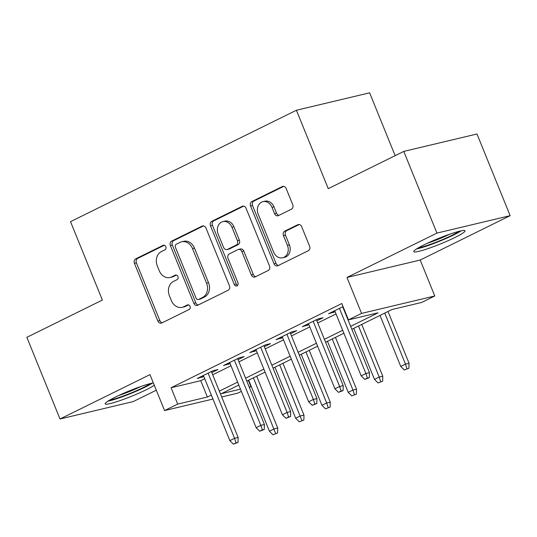 <?xml version="1.0" encoding="UTF-8"?>
<svg xmlns="http://www.w3.org/2000/svg" width="537" height="537" viewBox="0 0 537 537"><rect width="100%" height="100%" fill="white"/><g stroke="black" fill="none" stroke-linecap="round" stroke-linejoin="round"><path stroke-width="0.81" d="M165.819 246.698A2.437 1.994 -103.4 0 0 163.449 245.221A2.437 1.994 -103.4 0 0 163.1 245.349L135.707 258.854A3.484 2.853 -103.4 0 0 134.431 263.338L157.871 321.059A3.484 2.853 -103.4 0 0 161.254 323.173A3.484 2.853 -103.4 0 0 161.751 322.992L189.145 309.487A2.437 1.994 -103.4 0 0 190.038 306.352A2.437 1.994 -103.4 0 0 187.668 304.868A2.437 1.994 -103.4 0 0 187.326 304.996L183.782 306.741A11.136 9.122 -103.4 0 1 182.191 307.318A11.136 9.122 -103.4 0 1 171.363 300.552L169.41 295.739A11.136 9.122 -103.4 0 1 173.491 281.408L177.035 279.663A2.437 1.994 -103.4 0 0 177.928 276.521A2.437 1.994 -103.4 0 0 175.559 275.045A2.437 1.994 -103.4 0 0 175.216 275.172L171.665 276.917A11.136 9.122 -103.4 0 1 170.081 277.495A11.136 9.122 -103.4 0 1 159.254 270.729L157.301 265.916A11.136 9.122 -103.4 0 1 161.382 251.585L164.926 249.833A2.437 1.994 -103.4 0 0 165.819 246.698M423.962 244.892A27.662 2.92 157.9 0 0 413.772 251.625A27.662 2.92 157.9 0 0 428.445 248.456A27.662 2.92 157.9 0 0 454.832 237.549A27.662 2.92 157.9 0 0 465.022 230.816A27.662 2.92 157.9 0 0 450.348 233.984A27.662 2.92 157.9 0 0 423.962 244.892M153.34 382.901A27.662 2.92 157.9 0 0 115.334 397.112A27.662 2.92 157.9 0 0 105.145 403.851A27.662 2.92 157.9 0 0 119.818 400.676A27.662 2.92 157.9 0 0 146.205 389.768A27.662 2.92 157.9 0 0 154.3 385.264M291.463 209.175A3.484 2.853 -103.4 0 0 292.739 204.698L286.161 188.5A3.484 2.853 -103.4 0 0 282.777 186.386A3.484 2.853 -103.4 0 0 282.281 186.567L251.86 201.57A3.484 2.853 -103.4 0 0 250.584 206.047L274.024 263.774A3.484 2.853 -103.4 0 0 277.407 265.889A3.484 2.853 -103.4 0 0 277.904 265.708L308.325 250.705A3.484 2.853 -103.4 0 0 309.601 246.228L301.66 226.661A3.484 2.853 -103.4 0 0 298.277 224.547A3.484 2.853 -103.4 0 0 297.78 224.728L284.758 231.152A3.484 2.853 -103.4 0 0 283.482 235.629L287.423 245.328A9.31 7.625 -103.4 0 1 282.677 257.787A9.31 7.625 -103.4 0 1 273.628 252.128L258.196 214.129A9.31 7.625 -103.4 0 1 262.935 201.67A9.31 7.625 -103.4 0 1 271.99 207.329L274.561 213.659A3.484 2.853 -103.4 0 0 277.944 215.773A3.484 2.853 -103.4 0 0 278.441 215.592L291.463 209.175M403.77 151.407L476.984 133.988L510.15 215.666L436.937 233.092L403.77 151.407L328.255 188.655L296.417 110.246L70.528 221.653L102.366 300.069L26.85 337.317L60.016 418.994L149.977 374.625L164.57 410.563L177.707 404.086L171.075 387.748L341.8 303.539L348.439 319.877L361.569 313.4L434.782 295.981L421.646 302.459L391.97 309.52L351.856 329.302M436.937 233.092L346.976 277.461L361.569 313.4M205.98 228.05A3.484 2.853 -103.4 0 0 202.597 225.936A3.484 2.853 -103.4 0 0 202.1 226.111L171.672 241.12A3.484 2.853 -103.4 0 0 170.397 245.597L193.837 303.318A3.484 2.853 -103.4 0 0 197.22 305.432A3.484 2.853 -103.4 0 0 197.717 305.258L228.144 290.248A3.484 2.853 -103.4 0 0 229.42 285.771L205.98 228.05M211.766 221.345L242.187 206.336A3.484 2.853 -103.4 0 1 242.684 206.161A3.484 2.853 -103.4 0 1 246.067 208.275L269.507 265.996A3.484 2.853 -103.4 0 1 268.232 270.48L255.216 276.897A3.484 2.853 -103.4 0 1 254.719 277.079A3.484 2.853 -103.4 0 1 251.336 274.964L241.825 251.551A3.484 2.853 -103.4 0 0 238.441 249.437A3.484 2.853 -103.4 0 0 237.945 249.618L229.312 253.88A3.484 2.853 -103.4 0 0 228.03 258.357L237.931 282.731A2.437 1.994 -103.4 0 1 236.689 285.986A2.437 1.994 -103.4 0 1 234.32 284.509L210.491 225.822A3.484 2.853 -103.4 0 1 211.766 221.345L213.746 220.875L243.637 206.127M60.016 418.994L133.23 401.575L156.301 390.191M211.793 372.591L217.941 369.557L212.994 370.731L197.24 378.504L203.812 376.524M238.059 359.636L244.207 356.602L239.26 357.776L223.506 365.549L230.078 363.569M264.325 346.68L270.473 343.646L265.533 344.821L249.772 352.594L256.344 350.614M290.591 333.725L296.739 330.691L291.799 331.866L276.038 339.639L282.61 337.659M316.864 320.77L323.012 317.736L318.065 318.911L302.304 326.684L308.876 324.704M171.075 387.748L200.751 380.686L204.711 378.733M212.692 374.799L230.977 365.778M238.958 361.844L257.243 352.822M265.224 348.889L283.509 339.867M291.49 335.934L309.775 326.912M317.756 322.979L336.041 313.957M344.022 310.024L344.365 309.856M343.042 306.593L328.57 313.729L335.142 311.749M343.13 307.815L343.472 307.641M395.145 155.663L369.631 92.82L296.417 110.246M346.976 277.461L420.189 260.042L510.15 215.666M420.189 260.042L434.782 295.981M248.356 380.35L250.913 386.667L249.349 387.439M241.368 391.372L237.784 393.144L221.694 396.971M350.654 326.355L378.115 312.816L348.439 319.877M177.707 404.086L207.383 397.024L211.343 395.071M219.324 391.131L237.609 382.116M245.59 378.176L263.875 369.161M271.856 365.22L290.141 356.206M298.122 352.265L316.407 343.25M324.388 339.31L342.673 330.295M212.961 399.051L164.57 410.563M238.804 385.063L221.237 393.728L240.469 389.15M249.202 387.07L250.913 386.667M343.875 333.242L325.59 342.257M317.602 346.197L299.324 355.212M291.336 359.152L273.051 368.167M265.07 372.107L246.785 381.122M200.751 380.686L207.383 397.024M202.187 377.33L201.758 376.276M228.453 364.375L228.024 363.321M254.719 351.42L254.29 350.366M280.985 338.464L280.556 337.411M307.251 325.509L306.822 324.455M333.517 312.554L333.088 311.5M170.081 277.495L172.055 277.018A11.136 9.122 -103.4 0 0 173.646 276.448L171.665 276.917M176.438 275.072L173.646 276.448M182.191 307.318L184.171 306.849A11.136 9.122 -103.4 0 0 185.755 306.271L183.782 306.741M188.547 304.895L185.755 306.271M164.329 245.248L137.687 258.384A3.484 2.853 -103.4 0 0 136.411 262.862L159.851 320.589A3.484 2.853 -103.4 0 0 162.281 322.73M203.543 225.902L173.652 240.643A3.484 2.853 -103.4 0 0 172.377 245.127L195.817 302.848A3.484 2.853 -103.4 0 0 198.254 304.996M176.337 244.207A2.437 1.994 -103.4 0 0 175.438 247.342L196.018 298.015A2.437 1.994 -103.4 0 0 198.388 299.492A2.437 1.994 -103.4 0 0 198.73 299.371L202.469 297.525A11.136 9.122 -103.4 0 0 206.557 283.194L192.488 248.557A11.136 9.122 -103.4 0 0 181.66 241.791A11.136 9.122 -103.4 0 0 180.07 242.362L176.337 244.207M198.388 299.492L200.361 299.022A2.437 1.994 -103.4 0 0 200.71 298.894L198.73 299.371M181.66 241.791L183.641 241.321A11.136 9.122 -103.4 0 1 194.468 248.087L208.531 282.724A11.136 9.122 -103.4 0 1 204.449 297.055L200.71 298.894M238.441 249.437L240.422 248.967A3.484 2.853 -103.4 0 1 243.805 251.081L253.31 274.494A3.484 2.853 -103.4 0 0 255.746 276.636M213.746 220.875A3.484 2.853 -103.4 0 0 212.471 225.352L236.3 284.039A2.437 1.994 -103.4 0 0 237.602 285.422M231.964 227.258A9.31 7.625 -103.4 0 0 222.909 221.606A9.31 7.625 -103.4 0 0 218.17 234.065L223.607 247.45A3.484 2.853 -103.4 0 0 226.99 249.564A3.484 2.853 -103.4 0 0 227.487 249.39L236.126 245.127A3.484 2.853 -103.4 0 0 237.401 240.65L231.964 227.258L233.944 226.789A9.31 7.625 -103.4 0 0 224.889 221.13L222.909 221.606M226.99 249.564L228.97 249.094A3.484 2.853 -103.4 0 0 229.467 248.92L227.487 249.39M233.944 226.789L239.381 240.18A3.484 2.853 -103.4 0 1 238.099 244.657L229.467 248.92M262.935 201.67L264.916 201.2A9.31 7.625 -103.4 0 1 273.971 206.852L276.542 213.189A3.484 2.853 -103.4 0 0 278.972 215.33M282.677 257.787L284.657 257.317A9.31 7.625 -103.4 0 0 289.396 244.859L287.423 245.328M299.223 224.52L286.738 230.675A3.484 2.853 -103.4 0 0 285.462 235.159L289.396 244.859M283.731 186.352L253.833 201.1A3.484 2.853 -103.4 0 0 252.558 205.577L275.998 263.305A3.484 2.853 -103.4 0 0 278.435 265.446M272.984 434.762L277.589 432.997L272.984 434.762L269.42 431.218L274.145 428.888L277.71 428.043L256.679 376.249M275.615 433.466L253.424 377.853M269.42 431.218L248.698 380.183M277.71 428.043L277.589 432.997M236.038 442.884L233.414 444.18L238.019 442.414L236.038 442.884L234.575 438.306L229.849 440.635L203.389 375.47M208.114 373.141L234.575 438.306L238.133 437.46L211.37 371.537M238.019 442.414L238.133 437.46M229.849 440.635L233.414 444.18M150.34 383.566A23.937 2.524 -22.1 0 1 143.064 387.654A23.937 2.524 -22.1 0 1 109.85 400.005M118.576 395.561A22.165 2.336 157.9 0 0 140.989 386.459M107.89 401.186A27.481 2.9 157.9 0 0 145.044 387.177A27.481 2.9 157.9 0 0 152.568 383.049M458.967 231.34A23.937 2.524 -22.1 0 1 429.66 244.59A23.937 2.524 -22.1 0 1 418.484 247.785M427.204 243.342A22.165 2.336 157.9 0 0 429.64 242.516A22.165 2.336 157.9 0 0 449.617 234.239M416.517 248.967A27.481 2.9 157.9 0 0 428.378 245.476A27.481 2.9 157.9 0 0 461.202 230.823M299.25 421.807L303.861 420.041L299.25 421.807L295.686 418.263L300.411 415.933L303.976 415.088L282.945 363.294M301.881 420.511L279.69 364.898M295.686 418.263L274.964 367.227M303.976 415.088L303.861 420.041M325.523 408.852L330.127 407.086L325.523 408.852L321.952 405.307L326.684 402.978L330.242 402.132L309.211 350.339M328.147 407.556L326.684 402.978L305.956 351.943M321.952 405.307L301.23 354.272M330.242 402.132L330.127 407.086M351.789 395.897L356.393 394.131L351.789 395.897L348.218 392.352L352.95 390.023L356.508 389.177L335.477 337.384M354.413 394.601L352.95 390.023L332.222 338.988M348.218 392.352L327.496 341.317M356.508 389.177L356.393 394.131M378.055 382.941L382.659 381.176L378.055 382.941L374.484 379.397L379.216 377.068L382.774 376.222L361.743 324.429M380.679 381.646L379.216 377.068L358.488 326.033M374.484 379.397L353.762 328.362M382.774 376.222L382.659 381.176M262.304 429.929L259.68 431.224L264.285 429.459L262.304 429.929L260.841 425.351L256.115 427.68L229.655 362.515M234.38 360.186L260.841 425.351L264.405 424.505L237.636 358.582M264.285 429.459L264.405 424.505M256.115 427.68L259.68 431.224M288.57 416.974L285.946 418.269L290.551 416.504L288.57 416.974L287.107 412.396L282.381 414.725L255.921 349.56M260.646 347.231L287.107 412.396L290.671 411.55L263.902 345.627M290.551 416.504L290.671 411.55M282.381 414.725L285.946 418.269M314.836 404.019L312.212 405.314L316.817 403.549L314.836 404.019L313.373 399.441L308.647 401.77L282.187 336.605M286.912 334.276L313.373 399.441L316.937 398.595L290.168 332.672M316.817 403.549L316.937 398.595M308.647 401.77L312.212 405.314M341.102 391.064L338.478 392.359L343.083 390.594L341.102 391.064L339.639 386.486L334.913 388.815L308.453 323.65M313.178 321.321L339.639 386.486L343.203 385.64L316.434 319.716M343.083 390.594L343.203 385.64M334.913 388.815L338.478 392.359M404.321 369.986L408.926 368.221L404.321 369.986L400.75 366.442L405.482 364.113L409.04 363.267L388.009 311.473M406.945 368.691L405.482 364.113L384.754 313.078M400.75 366.442L380.028 315.407M409.04 363.267L408.926 368.221M367.368 378.108L364.744 379.404L369.349 377.639L367.368 378.108L365.905 373.53L361.179 375.86L334.719 310.695M339.444 308.366L365.905 373.53L369.469 372.685L342.7 306.761M369.349 377.639L369.469 372.685M361.179 375.86L364.744 379.404M163.819 245.174L163.1 245.349M188.037 304.821L187.326 304.996M175.928 274.998L175.216 275.172M159.851 320.589L157.871 321.059M136.411 262.862L134.431 263.338M137.687 258.384L135.707 258.854M195.817 302.848L193.837 303.318M172.377 245.127L170.397 245.597M173.652 240.643L171.672 241.12M203.12 225.869L202.1 226.111M204.449 297.055L202.469 297.525M208.531 282.724L206.557 283.194M194.468 248.087L192.488 248.557M243.207 206.094L242.187 206.336M253.31 274.494L251.336 274.964M243.805 251.081L241.825 251.551M236.3 284.039L234.32 284.509M212.471 225.352L210.491 225.822M238.099 244.657L236.126 245.127M239.381 240.18L237.401 240.65M276.542 213.189L274.561 213.659M273.971 206.852L271.99 207.329M285.462 235.159L283.482 235.629M286.738 230.675L284.758 231.152M298.8 224.486L297.78 224.728M275.998 263.305L274.024 263.774M252.558 205.577L250.584 206.047M253.833 201.1L251.86 201.57M283.301 186.319L282.281 186.567"/></g></svg>
